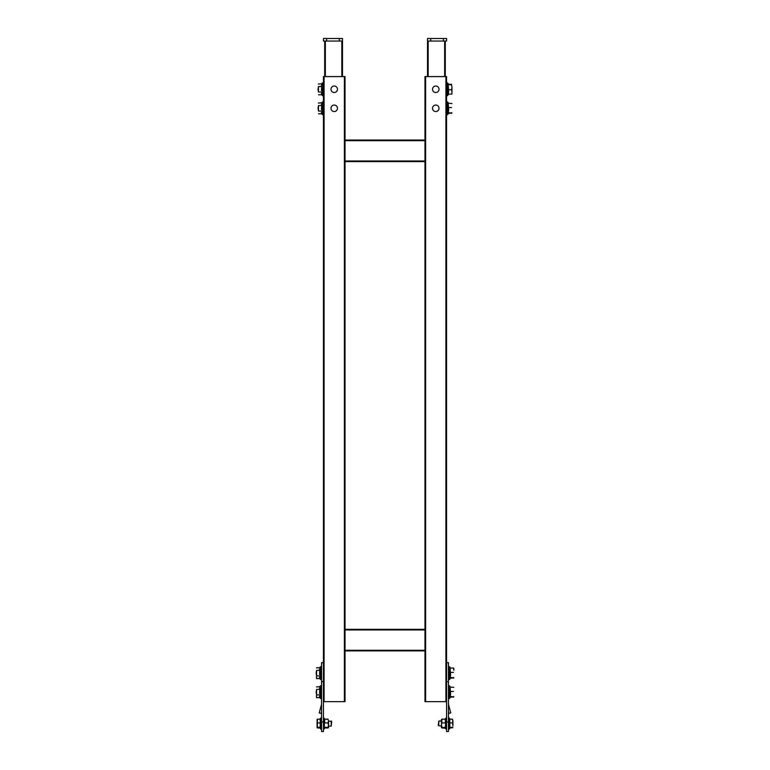 <?xml version="1.0" encoding="UTF-8"?>
<svg xmlns="http://www.w3.org/2000/svg" width="770" height="770" viewBox="0 0 770 770"><rect width="100%" height="100%" fill="white"/><g stroke="black" fill="none" stroke-linecap="round" stroke-linejoin="round"><path stroke-width="1.16" d="M337.472 108.31A3.234 3.234 0 0 0 334.228 105.067A3.234 3.234 0 0 0 330.994 108.31A3.234 3.234 0 0 0 334.228 111.544A3.234 3.234 0 0 0 337.472 108.31M337.472 89.272A3.234 3.234 0 0 0 334.228 86.028A3.234 3.234 0 0 0 330.994 89.272A3.234 3.234 0 0 0 334.228 92.506A3.234 3.234 0 0 0 337.472 89.272M446.561 701.672L424.982 701.672L424.982 650.9L345.018 650.9L345.018 701.672L323.439 701.672M344.382 701.672L344.382 76.577L324.074 76.577L324.074 701.672M344.382 76.577L345.018 76.577L345.018 140.034L424.982 140.034L424.982 76.577L425.618 76.577L425.618 701.672M323.439 721.981L323.439 731.5L321.542 731.5L321.542 721.981L323.439 721.981L323.439 681.681L321.542 681.681L321.542 662.643L323.439 662.643L323.439 76.577L324.074 76.577M345.018 161.613L345.018 629.331L424.982 629.331L424.982 161.613L345.018 161.613L345.018 160.978L424.982 160.978L424.982 161.613M439.006 108.31A3.234 3.234 0 0 0 435.772 105.067A3.234 3.234 0 0 0 432.528 108.31A3.234 3.234 0 0 0 435.772 111.544A3.234 3.234 0 0 0 439.006 108.31M439.006 89.272A3.234 3.234 0 0 0 435.772 86.028A3.234 3.234 0 0 0 432.528 89.272A3.234 3.234 0 0 0 435.772 92.506A3.234 3.234 0 0 0 439.006 89.272M445.926 701.672L445.926 76.577L425.618 76.577M445.926 76.577L446.561 76.577L446.561 662.643L448.458 662.643L448.458 731.5L446.561 731.5L446.561 721.981L448.458 721.981M424.982 629.331L424.982 650.9M345.018 650.9L345.018 650.265L424.982 650.265M424.982 629.966L345.018 629.966L345.018 650.265M345.018 629.966L345.018 629.331M424.982 140.034L424.982 160.978M424.982 140.669L345.018 140.669L345.018 160.978M345.018 140.669L345.018 140.034M445.291 76.577L445.291 41.041L445.291 76.577M427.523 41.041L427.523 76.577L427.523 38.5L430.69 38.5L430.69 41.041L427.523 41.041M443.385 41.041L443.385 38.5L446.561 38.5L446.561 41.041L430.69 41.041M443.385 38.5L430.69 38.5M324.709 76.577L324.709 41.041M342.477 41.041L339.31 41.041L339.31 38.5L342.477 38.5L342.477 76.577M323.439 41.041L323.439 38.5L326.615 38.5L326.615 41.041L323.439 41.041M339.31 41.041L326.615 41.041M339.31 38.5L326.615 38.5M448.458 681.681L446.561 681.681L446.561 721.981M446.561 681.681L446.561 662.643M448.458 704.213L450.777 712.924L448.939 713.415L448.458 711.624M321.542 721.981L321.542 681.681M323.439 662.643L323.439 681.681M321.542 711.624L321.061 713.415L319.223 712.924L321.542 704.213M316.441 686.907L319.916 686.657L319.55 693.549M319.415 688.168L319.916 689.41L316.566 689.41L316.143 692.153L316.566 694.906L319.916 694.906L319.916 697.649L319.415 696.417M316.566 694.906L316.441 697.399M316.566 689.41L316.566 697.649L319.916 697.649L320.551 698.582L320.551 685.724L321.542 686.032M448.178 113.382L448.689 110.129L448.178 103.228L451.932 103.507M448.467 113.382L451.952 113.026L448.178 112.67M451.528 113.382L451.528 112.67M448.178 107.588L451.528 107.588M316.441 667.869L319.916 667.619L319.55 674.51M319.415 669.13L319.916 670.372L316.566 670.372L316.143 673.115L316.566 675.868L319.916 675.868L319.916 678.611L319.415 677.379M316.566 675.868L316.441 678.36M316.566 670.372L316.566 678.611L319.916 678.611L320.551 679.544L320.551 666.685L321.542 666.993M318.337 103.055L321.822 102.814L321.446 109.706M321.321 104.325L321.822 105.557L318.472 105.557L318.048 108.31L318.472 111.053L321.822 111.053L321.822 113.806L321.321 112.564M318.472 105.557L318.472 111.053M323.439 102.179L322.457 101.881L322.457 114.74L321.822 113.806L318.472 113.806M318.337 84.017L321.822 83.776L321.446 90.668M321.321 85.287L321.822 86.519L318.472 86.519L318.048 89.272L318.472 92.015L321.822 92.015L321.822 94.768L321.321 93.526M318.472 86.519L318.472 92.015M323.439 83.141L322.457 82.842L322.457 95.701L321.822 94.768L318.472 94.768M451.952 94.027L451.952 91.986L451.942 94.046L448.178 94.238L448.689 91.986L448.178 84.296M448.544 84.296L451.528 84.296M451.528 84.758L451.952 87.241L451.528 84.758L448.178 84.758M451.528 89.724L451.952 87.241L451.952 91.986L451.528 89.724L448.178 89.724M450.084 697.235L450.594 693.982L450.084 687.081L453.828 687.35M450.373 697.235L453.857 696.869L450.084 696.513M453.434 697.235L453.434 696.513M450.084 691.441L453.434 691.441M450.084 678.197L450.594 674.934L450.084 668.042L453.434 668.042L453.857 670.218L453.828 668.312M450.373 678.197L453.857 677.831L450.084 677.475M453.434 678.197L453.434 677.475M450.084 672.403L453.434 672.403M317.461 727.968L319.954 727.968L320.724 729.142L320.724 725.706L320.724 729.142L320.724 725.706L320.724 729.142L321.542 728.901L320.724 729.142L321.542 728.901L320.724 729.142L319.8 727.727L320.724 729.142L319.954 727.968L317.461 727.968M320.195 727.968L320.195 719.17L317.461 719.17L317.096 727.66L320.195 727.352L320.195 719.17L317.461 719.17L317.096 721.057L317.461 722.943L320.195 722.943L317.461 722.943L317.096 727.66L317.096 721.057L317.461 727.352L320.195 727.352L320.195 727.968M317.096 719.44L317.096 725.148L317.115 719.411M331.206 724.541L331.206 726.11L328.521 726.11L331.206 726.11L328.521 726.11L331.206 726.11L331.206 721.028L331.206 724.541M331.697 721.519L331.206 726.11L331.697 721.519L328.521 721.028L331.697 721.519M317.192 724.031L317.096 725.099L317.192 724.031M452.539 719.17L449.805 719.17L449.805 727.352L452.539 727.352L449.805 727.352L449.805 722.943L452.539 722.943L452.904 721.057L452.539 719.17L449.805 719.17L449.805 722.943L452.539 722.943L452.904 725.148L452.539 719.17M452.904 726.081L452.904 721.057L452.904 726.081M452.904 727.688L450.046 727.968L449.276 729.142L449.276 717.996L448.458 718.237L449.276 717.996L448.458 718.237L449.276 717.996L448.458 718.237L449.276 717.996L449.276 729.142L448.458 728.901L449.276 729.142L448.458 728.901L449.276 729.142L450.046 727.968L452.904 727.688M438.794 724.541L438.794 721.028L441.48 721.028L438.794 721.028L441.48 721.028L438.794 721.028L438.794 724.541M438.303 725.619L438.794 721.028L438.303 725.619L441.48 726.11L438.303 725.619M328.01 719.17L328.521 721.057L328.01 719.17L324.671 719.17L324.671 722.943L328.01 722.943L328.521 725.148L328.01 727.352L324.671 727.352L324.671 727.968L328.01 727.968L328.521 727.66L328.01 727.352M445.647 719.594L445.647 728.199L441.99 727.968M445.329 727.968L445.647 727.544L445.647 728.199M445.647 722.915L445.329 727.352L441.48 727.66L441.48 725.148L441.99 727.352M441.99 722.943L445.329 722.943L445.329 719.17L441.99 719.17L441.48 725.148L441.48 719.44L441.99 719.17L441.48 719.478M324.353 722.915L324.353 719.594M328.01 727.968L328.492 727.727M328.01 722.943L328.521 721.057L328.521 727.66M444.656 76.577L444.656 41.041M428.159 41.041L428.159 76.577M325.344 41.041L325.344 76.577M341.842 76.577L341.842 41.041M448.66 113.103L447.543 114.74L447.543 101.881L446.561 102.179M448.544 94.238L447.543 95.701L447.543 82.842L446.561 83.141M450.566 696.956L449.449 698.582L449.449 685.724L448.458 686.032M450.566 677.918L449.449 679.544L449.449 666.685L448.458 666.993M320.724 717.996L320.724 725.706L320.724 717.996L321.542 718.237L320.724 717.996L321.542 718.237L320.724 717.996L319.954 719.17L320.724 717.996M445.406 727.929L445.792 718.15L446.561 718.285M324.208 718.15L323.439 718.285L324.208 718.15L324.565 719.151L324.208 728.988L323.439 728.853L324.208 728.988L324.565 727.987M320.551 698.582L321.542 698.274M319.916 686.657L320.551 685.724M447.543 114.74L446.561 114.432M448.467 103.228L447.543 101.881M320.551 679.544L321.542 679.236M319.916 667.619L320.551 666.685M322.457 114.74L323.439 114.432M321.822 102.814L322.457 101.881M322.457 95.701L323.439 95.393M321.822 83.776L322.457 82.842M447.543 95.701L446.561 95.393M448.679 84.498L447.543 82.842M449.449 698.582L448.458 698.274M450.373 687.081L449.449 685.724M449.449 679.544L448.458 679.236M450.373 668.042L449.449 666.685M450.046 719.17L449.276 717.996L450.046 719.17M450.2 727.727L449.276 729.142L450.2 727.727M445.792 728.988L446.561 728.853L445.792 728.988L445.435 727.987M445.435 719.151L445.792 718.15L445.435 719.151M324.594 727.929L324.208 728.988"/></g></svg>
